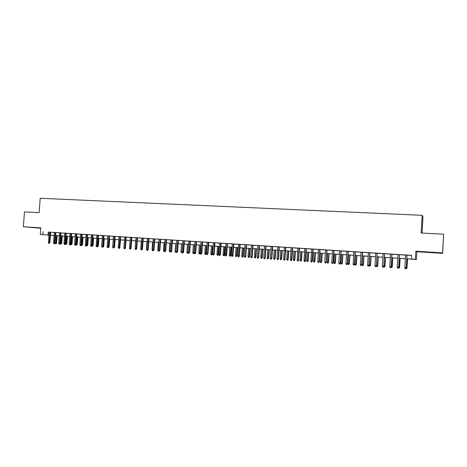 <?xml version="1.0" encoding="UTF-8"?>
<svg xmlns="http://www.w3.org/2000/svg" width="467" height="467" viewBox="0 0 467 467"><rect width="100%" height="100%" fill="white"/><g stroke="black" fill="none" stroke-linecap="round" stroke-linejoin="round"><path stroke-width="0.7" d="M40.798 228.059L31.774 227.423L40.792 228.112M432.629 252.583L426.914 252.092L432.629 252.583M50.465 235.205L54.102 235.444L50.465 235.251M422.063 233.056L422.997 217.213L422.203 215.322L40.215 198.271L39.123 212.66L24.488 211.884L23.35 226.764L40.781 228.235M422.203 215.322L421.152 233.01L443.65 234.206L442.593 253.336L442.564 252.863L415.817 251.193L415.332 259.308L416.395 259.529L406.786 258.835M415.817 251.193L416.856 251.725L442.593 253.336M416.856 251.725L416.395 259.529M443.65 234.206L442.564 252.863M50.693 232.187L49.152 232.087M54.33 232.403L53.542 242.887L54.476 242.957L55.083 242.992L55.871 232.502L57.079 232.595L54.33 232.42M61.084 232.858L58.328 232.659L59.537 232.753L58.754 243.254L59.694 243.325L60.482 232.799M64.785 233.074L63.997 243.628L65.538 243.727L66.326 233.173L67.546 233.272L64.779 233.091M70.056 233.418L69.268 244.002L70.809 244.101L71.597 233.518L72.823 233.611L70.056 233.436M76.903 233.874L74.136 233.681L75.362 233.774L74.58 244.375L75.537 244.445L76.325 233.821M82.245 234.218L79.472 234.025L80.703 234.119L79.921 244.755L80.884 244.819L81.672 234.165M86.833 245.233L86.115 245.992L86.267 245.198L86.833 245.233L87.621 234.551L88.864 234.644L84.836 234.37L86.08 234.463L85.292 245.134L86.267 245.198L87.055 234.51M91.491 234.796L90.703 245.514L92.238 245.613L93.026 234.895L94.276 234.994L91.485 234.813M96.932 235.146L96.144 245.899L97.124 245.969L97.679 245.998L98.467 235.245L99.722 235.345L96.932 235.164M103.943 235.619L101.146 235.421L102.407 235.52L101.619 246.284L102.612 246.354L103.4 235.566M109.453 235.975L106.651 235.777L107.918 235.876L107.13 246.675L108.128 246.745L108.916 235.923M114.999 236.331L113.463 236.232M119.044 236.571L118.256 247.463L119.791 247.563L120.579 236.67L121.858 236.769L119.044 236.588M126.195 237.049L123.381 236.851L124.66 236.95L123.878 247.86L124.893 247.93L125.676 237.002M130.316 237.3L129.528 248.257L131.064 248.356L131.846 237.399L133.136 237.499L130.316 237.318M137.537 237.785L134.712 237.58L136.002 237.685L135.22 248.66L136.247 248.73L137.035 237.732M141.734 238.036L140.946 249.063L142.476 249.162L143.264 238.135L144.566 238.234L141.729 238.053M149.02 238.52L147.496 238.427M154.822 238.894L153.293 238.8M160.66 239.273L157.811 239.069L159.136 239.174L158.348 250.294L159.405 250.37L160.187 239.227M166.532 239.653L163.683 239.448L165.009 239.553L164.226 250.709L165.289 250.785L166.071 239.606M172.446 240.032L169.591 239.828L170.928 239.933L170.14 251.129L171.208 251.205L171.996 239.985M178.4 240.417L176.882 240.318M182.871 240.686L182.089 251.97L183.613 252.069L184.395 240.785L185.743 240.89L182.871 240.703M189.643 252.495L189.007 253.307L189.211 252.478L189.643 252.495L190.425 241.17L191.779 241.276L187.553 240.99L188.907 241.095L188.125 252.396L189.211 252.478L189.999 241.147M196.496 241.579L194.978 241.486M201.096 241.859L200.314 253.26L201.826 253.359L202.608 241.959L203.974 242.064L201.096 241.877M208.761 242.373L207.249 242.274M214.954 242.77L212.065 242.566L213.442 242.677L212.66 254.13L213.781 254.211L214.563 242.729M219.683 243.056L218.9 254.573L220.027 254.655L220.412 254.673L221.195 243.155L222.578 243.26L219.683 243.073M225.964 243.465L225.182 255.017L226.314 255.099L226.688 255.116L227.47 243.558L228.865 243.669L225.964 243.482M232.286 243.867L231.504 255.467L233.01 255.56L233.792 243.967L235.193 244.078L232.286 243.891M238.649 244.282L237.872 255.916L239.022 255.998L239.378 256.009L240.155 244.375L241.562 244.486L238.649 244.299M246.558 244.807L245.058 244.714M253.009 245.222L250.09 245.017L251.515 245.128L250.732 256.821L251.9 256.903L252.682 245.187M259.506 245.642L258.012 245.549M265.274 257.842L264.707 258.695L265.274 257.842L266.05 246.045L267.486 246.156L263.114 245.858L264.55 245.969L263.773 257.743L264.958 257.825L265.735 246.027M272.629 246.488L271.14 246.395M279.26 246.915L276.318 246.704L277.772 246.821L276.995 258.677L278.198 258.765L278.974 246.88M284.45 247.23L283.679 259.15L284.882 259.238L285.938 247.329L287.403 247.44L284.45 247.253M291.18 247.662L290.404 259.623L291.893 259.722L292.663 247.761L294.134 247.872L291.175 247.685M297.952 248.1L297.175 260.101L298.401 260.189L299.435 248.199L300.911 248.31L297.952 248.123M304.776 248.543L303.999 260.586L305.482 260.679L306.253 248.637L307.735 248.753L304.77 248.561M311.641 248.981L310.87 261.071L312.347 261.17L313.118 249.08L314.612 249.191L311.641 249.004M320.035 249.541L317.058 249.331L318.558 249.448L317.788 261.561L319.043 261.648L319.813 249.512M326.999 249.991L325.528 249.898M334.01 250.446L331.027 250.23L332.545 250.347L331.774 262.547L333.047 262.641L333.812 250.411M341.079 250.902L339.608 250.802M348.189 251.357L346.73 251.264M355.358 251.818L352.357 251.608L353.898 251.725L353.134 264.059L354.43 264.153L355.194 251.789M362.579 252.285L359.572 252.069L361.119 252.192L360.355 264.567L361.662 264.661L362.427 252.256M369.846 252.752L366.834 252.542L368.393 252.659L367.634 265.081L368.948 265.174L369.712 252.723M377.173 253.225L375.725 253.132M384.551 253.704L383.103 253.61M391.982 254.182L388.953 253.966L390.54 254.089L389.782 266.645L391.124 266.745L391.883 254.153M399.466 254.661L398.03 254.568M406.792 258.806L411.982 259.15L411.485 259.051L411.707 255.373L49.146 232.122M50.693 232.222L54.324 232.455M55.871 232.554L59.537 232.788M61.078 232.893L64.779 233.126M66.32 233.226L70.056 233.471M71.597 233.57L75.362 233.809M76.903 233.909L80.703 234.154M82.245 234.253L86.08 234.504M87.615 234.603L91.485 234.848M93.026 234.948L96.926 235.199M98.467 235.298L102.401 235.555M103.943 235.654L107.912 235.911M109.453 236.01L113.463 236.267M114.993 236.366L119.044 236.629M120.574 236.728L124.66 236.991M126.195 237.09L130.311 237.353M131.846 237.452L136.002 237.721M137.531 237.82L141.729 238.088M143.258 238.188L147.49 238.462M149.02 238.561L153.293 238.835M154.822 238.935L159.13 239.209M160.654 239.308L165.009 239.589M166.532 239.688L170.922 239.974M172.446 240.067L176.876 240.353M178.4 240.452L182.871 240.744M184.389 240.838L188.901 241.13M190.419 241.229L194.978 241.521M196.496 241.62L201.09 241.918M202.608 242.011L207.243 242.315M208.761 242.408L213.442 242.712M214.954 242.811L219.677 243.114M221.189 243.214L225.958 243.517M227.47 243.616L232.28 243.926M233.786 244.025L238.649 244.34M240.149 244.434L245.058 244.749M246.558 244.848L251.509 245.169M253.009 245.263L258.006 245.584M259.506 245.683L264.55 246.01M266.044 246.103L271.134 246.43M272.629 246.529L277.772 246.862M279.26 246.955L284.45 247.288M285.938 247.387L291.175 247.726M292.663 247.819L297.946 248.158M299.429 248.257L304.77 248.602M306.247 248.695L311.641 249.045M313.118 249.139L318.558 249.489M320.029 249.582L325.522 249.938M326.993 250.032L332.539 250.388M334.01 250.487L339.608 250.843M341.073 250.942L346.724 251.304M348.189 251.398L353.898 251.766M355.358 251.859L361.119 252.233M362.573 252.326L368.393 252.7M369.846 252.793L375.719 253.172M377.167 253.266L383.103 253.651M384.545 253.744L390.535 254.13M391.976 254.223L398.024 254.614M399.466 254.702L405.572 255.099M407.008 255.192L411.696 255.496M407.008 255.151L405.572 255.058M48.918 235.135L40.308 234.475L40.81 227.855L23.35 226.764M40.308 234.475L48.924 235.099M43.122 231.632L42.888 234.65M411.485 259.051L415.332 259.308M405.356 258.741L399.244 258.333M397.808 258.239L391.76 257.837M390.319 257.743L384.329 257.346M382.882 257.253L376.951 256.856M375.503 256.762L369.625 256.371M368.171 256.278L362.357 255.893M360.898 255.793L355.136 255.414M353.677 255.315L347.968 254.935M346.508 254.842L340.852 254.462M339.386 254.369L333.788 253.995M332.323 253.902L326.772 253.534M325.301 253.435L319.807 253.073M318.336 252.974L312.896 252.612M306.031 252.127L311.419 252.489L306.025 252.157M304.548 252.057L299.207 251.707M297.724 251.608L292.435 251.258M290.953 251.158L285.716 250.814M284.228 250.715L279.038 250.37M277.544 250.271L272.407 249.933M270.913 249.833L265.822 249.495M264.328 249.396L259.278 249.063M257.784 248.964L252.787 248.631M251.287 248.532L246.337 248.205M244.831 248.105L239.927 247.779M238.421 247.679L233.564 247.358M232.058 247.259L227.242 246.938M225.736 246.839L220.967 246.523M219.455 246.424L214.727 246.109M213.215 246.01L208.533 245.7M207.021 245.601L202.38 245.292M200.868 245.193L196.268 244.883M194.751 244.784L190.197 244.486M188.68 244.381L184.167 244.083M182.644 243.984L178.172 243.686M176.649 243.587L172.218 243.295M170.694 243.19L166.305 242.898M164.781 242.799L160.432 242.513M158.903 242.408L154.595 242.122L158.908 242.385M153.065 242.023L148.792 241.743M147.263 241.637L143.03 241.357M141.501 241.258L137.31 240.978M135.774 240.879L131.618 240.604M130.089 240.499L125.967 240.231M124.432 240.126L120.352 239.857M118.816 239.752L114.771 239.483M113.236 239.384L109.225 239.122M107.69 239.016L103.715 238.754M102.18 238.655L98.239 238.392M96.698 238.287L92.799 238.03M91.258 237.931L87.387 237.674M82.017 237.294L85.852 237.545L82.017 237.318M80.476 237.213L76.676 236.962M75.134 236.862L71.369 236.611M69.828 236.506L66.092 236.261M64.551 236.162L60.85 235.917M59.309 235.812L55.643 235.566M55.643 235.543L59.309 235.788M60.856 235.888L64.557 236.133M66.098 236.238L69.828 236.483M71.369 236.588L75.134 236.833M76.676 236.938L80.476 237.189M87.393 237.65L91.258 237.901M92.799 238.007L96.704 238.263M98.239 238.368L102.18 238.625M103.715 238.73L107.69 238.993M109.225 239.092L113.236 239.361M114.771 239.46L118.816 239.729M120.352 239.834L124.432 240.102M125.967 240.201L130.089 240.476M131.618 240.575L135.78 240.855M137.31 240.954L141.507 241.235M143.036 241.334L147.268 241.614M148.798 241.713L153.071 241.999M160.432 242.484L164.781 242.776M166.31 242.875L170.7 243.167M172.224 243.266L176.654 243.558M178.172 243.663L182.65 243.955M184.167 244.06L188.68 244.358M190.197 244.457L194.751 244.761M196.268 244.86L200.868 245.163M202.38 245.263L207.021 245.572M208.539 245.671L213.221 245.981M214.732 246.08L219.455 246.395M220.967 246.494L225.736 246.81M227.242 246.909L232.058 247.23M233.564 247.329L238.427 247.65M239.927 247.749L244.836 248.076M246.337 248.175L251.287 248.502M252.787 248.602L257.784 248.934M259.284 249.034L264.328 249.366M265.822 249.466L270.913 249.804M272.407 249.903L277.55 250.242M279.038 250.341L284.228 250.686M285.716 250.785L290.953 251.129M292.441 251.228L297.73 251.579M299.213 251.678L304.548 252.034M312.896 252.583L318.336 252.945M319.813 253.044L325.306 253.406M326.777 253.505L332.323 253.873M333.788 253.972L339.392 254.34M340.857 254.439L346.508 254.813M347.973 254.906L353.677 255.286M355.136 255.385L360.898 255.764M362.357 255.863L368.177 256.249M369.625 256.342L375.503 256.733M376.951 256.827L382.882 257.224M384.329 257.317L390.319 257.714M391.76 257.807L397.808 258.21M399.25 258.304L405.356 258.712M48.282 232.064L48.054 235.041M406.938 255.122L406.255 267.801L405.841 268.729L406.185 267.807L404.819 267.708L405.578 255.035M406.255 267.801L407.008 255.128M405.841 268.729L405.082 268.677L404.819 267.708M406.261 267.708L407.014 267.749L407.545 258.881M407.014 267.749L406.611 268.659L407.475 258.881M406.611 268.659L405.928 268.613M399.384 254.638L398.707 267.27L398.287 268.192L398.625 267.276L397.271 267.177L398.03 254.55M398.707 267.27L399.466 254.643M398.287 268.192L397.534 268.14L397.271 267.177M391.223 266.739L390.791 267.661L391.223 266.739L391.982 254.159M390.791 267.661L390.044 267.609L389.782 266.645M384.44 253.674L383.786 266.213L383.349 267.13L383.676 266.219L382.345 266.12L383.103 253.587M383.786 266.213L384.551 253.68M383.349 267.13L382.607 267.077L382.345 266.12M377.05 253.196L376.408 265.694L375.964 266.604L376.285 265.694L374.96 265.6L375.725 253.114M376.408 265.694L377.173 253.207M375.964 266.604L375.229 266.552L374.96 265.6M398.713 267.171L399.624 267.229L400.155 258.397M399.624 267.229L399.209 268.134L400.073 258.391M399.209 268.134L398.433 267.941M391.229 266.645L392.286 266.71L392.817 257.907M392.286 266.71L391.866 267.614L392.724 257.901M391.866 267.614L391.031 267.2M383.792 266.12L385.001 266.196L385.532 257.428M385.001 266.196L384.569 267.095L385.427 257.416M384.569 267.095L383.845 267.042L383.687 266.47M376.414 265.6L377.768 265.682L378.299 256.943M377.768 265.682L377.33 266.581L378.177 256.938M377.33 266.581L376.606 266.529L376.39 265.746M369.088 265.174L368.626 266.085L369.088 265.174L369.846 252.735M368.626 266.085L367.897 266.032L367.634 265.081M370.582 265.18L370.138 266.067L369.42 266.015L369.163 265.087L370.582 265.18L371.119 256.471M370.138 266.067L370.985 256.459M369.163 265.087L369.695 256.377M361.814 264.661L361.347 265.565L361.814 264.661L362.579 252.268M361.347 265.565L360.623 265.519L360.355 264.567M354.593 264.153L354.12 265.052L354.593 264.153L355.358 251.801M354.12 265.052L353.402 265.005L353.134 264.059M348.02 251.328L347.425 263.645L346.946 264.544L347.25 263.645L345.965 263.551L346.73 251.246M347.425 263.645L348.195 251.339M346.946 264.544L346.234 264.491L345.965 263.551M340.892 250.867L340.309 263.143L339.824 264.036L340.122 263.137L338.844 263.049L339.614 250.785M340.309 263.143L341.079 250.878M339.824 264.036L339.112 263.983L338.844 263.049M333.245 262.641L332.749 263.534L333.245 262.641L334.016 250.423M332.749 263.534L332.043 263.481L331.774 262.547M363.454 264.672L362.999 265.56L362.287 265.513L362.03 264.585L363.454 264.672L363.986 255.998M362.999 265.56L363.84 255.986M362.03 264.585L362.561 255.904M356.374 264.176L355.912 265.058L355.206 265.005L354.943 264.083L356.374 264.176L356.905 255.531M355.912 265.058L356.753 255.519M354.943 264.083L355.48 255.431M349.339 263.68L348.872 264.555L348.172 264.509L347.909 263.586L349.339 263.68L349.876 255.064M348.872 264.555L349.707 255.052M347.909 263.586L348.446 254.97M342.358 263.184L341.885 264.059L341.19 264.013L340.928 263.09L342.358 263.184L342.895 254.603M341.885 264.059L342.714 254.591M340.928 263.09L341.465 254.503M335.429 262.693L334.944 263.569L334.255 263.516L333.993 262.6L335.429 262.693L335.966 254.141M334.944 263.569L335.773 254.13M333.993 262.6L334.53 254.048M326.789 249.962L326.229 262.15L325.727 263.032L326.019 262.145L324.758 262.051L325.528 249.88M326.229 262.15L326.999 249.973M325.727 263.032L325.026 262.985L324.758 262.051M328.546 262.209L328.056 263.079L327.367 263.026L327.104 262.115L328.546 262.209L329.083 253.686M328.056 263.079L328.879 253.674M327.104 262.115L327.641 253.593M319.265 261.654L318.757 262.536L319.265 261.654L320.035 249.524M318.757 262.536L318.062 262.489L317.788 261.561M321.71 261.724L321.208 262.594L320.531 262.542L320.263 261.631L321.71 261.724L322.248 253.231M321.208 262.594L322.032 253.219M320.263 261.631L320.806 253.137M312.347 261.17L311.833 262.045L312.884 249.063M311.833 262.045L311.139 261.999L310.87 261.071M314.921 261.246L314.414 262.11L313.736 262.063L313.474 261.152L314.921 261.246L315.458 252.781M314.414 262.11L315.231 252.77M313.474 261.152L314.011 252.688M305.482 260.679L304.957 261.555L306.008 248.619M304.957 261.555L304.274 261.508L303.999 260.586M308.179 260.773L307.665 261.631L306.994 261.578L306.726 260.679L308.179 260.773L308.716 252.338M307.665 261.631L308.477 252.32M306.726 260.679L307.268 252.238M298.664 260.201L298.133 261.071L299.178 248.181M298.133 261.071L297.45 261.024L297.175 260.101M301.484 260.3L300.964 261.152L300.299 261.106L300.03 260.207L301.484 260.3L302.021 251.894M300.964 261.152L301.775 251.876M300.03 260.207L300.573 251.795M291.893 259.722L291.35 260.586L292.395 247.743M291.35 260.586L290.678 260.539L290.404 259.623M294.835 259.827L294.309 260.679L293.644 260.633L293.375 259.734L294.835 259.827L295.372 251.45M294.309 260.679L295.115 251.433M293.375 259.734L293.918 251.357M285.168 259.249L284.619 260.107L285.658 247.312M284.619 260.107L283.948 260.061L283.679 259.15M278.49 258.776L277.935 259.634L278.49 258.776L279.266 246.897M277.935 259.634L277.27 259.588L276.995 258.677M272.331 246.448L271.555 258.292L271.858 258.304L271.298 259.162L271.555 258.292L270.364 258.21L271.14 246.372M271.858 258.304L272.635 246.471M271.298 259.162L270.638 259.115L270.364 258.21M264.707 258.695L264.048 258.648L263.773 257.743M259.185 245.601L258.409 257.364L258.73 257.381L258.158 258.228L258.409 257.364L257.229 257.282L258.012 245.525M258.73 257.381L259.506 245.624M258.158 258.228L257.51 258.181L257.229 257.282M252.233 256.92L251.655 257.766L252.233 256.92L253.015 245.204M251.655 257.766L251.012 257.72L250.732 256.821M246.22 244.766L245.438 256.447L245.782 256.465L245.198 257.305L245.438 256.447L244.282 256.365L245.058 244.69M245.782 256.465L246.564 244.79M245.198 257.305L244.556 257.259L244.282 256.365M239.378 256.009L238.789 256.85L239.799 244.352M238.789 256.85L238.147 256.803L237.872 255.916M233.01 255.56L232.414 256.395L233.43 243.943M232.414 256.395L231.784 256.354L231.504 255.467M226.688 255.116L226.086 255.945L227.096 243.535M226.086 255.945L225.462 255.904L225.182 255.017M220.412 254.673L219.805 255.502L220.809 243.132M219.805 255.502L219.181 255.455L218.9 254.573M214.178 254.229L213.565 255.058L213.781 254.211L214.178 254.229L214.954 242.752M213.565 255.058L212.94 255.011L212.66 254.13M208.364 242.326L207.582 253.774L207.978 253.791L207.36 254.614L207.582 253.774L206.467 253.692L207.249 242.256M207.978 253.791L208.761 242.355M207.36 254.614L206.747 254.573L206.467 253.692M201.826 253.359L201.201 254.176L202.199 241.929M201.201 254.176L200.588 254.136L200.314 253.26M196.076 241.538L195.294 252.904L195.714 252.927L195.083 253.744L195.294 252.904L194.196 252.828L194.978 241.468M195.714 252.927L196.496 241.562M195.083 253.744L194.476 253.698L194.196 252.828M189.007 253.307L188.405 253.266L188.125 252.396M183.613 252.069L182.971 252.88L183.957 240.756M182.971 252.88L182.369 252.84L182.089 251.97M177.956 240.371L177.174 251.625L177.618 251.649L176.975 252.454L177.174 251.625L176.094 251.55L176.882 240.301M177.618 251.649L178.4 240.4M176.975 252.454L176.374 252.413L176.094 251.55M288.227 259.36L287.695 260.212L287.036 260.16L286.773 259.267L288.227 259.36L288.769 251.012M287.695 260.212L288.501 250.995M286.773 259.267L287.316 250.919M281.671 258.899L281.134 259.745L280.474 259.699L280.212 258.806L281.671 258.899L282.208 250.581M281.134 259.745L281.928 250.563M280.212 258.806L280.755 250.481M275.156 258.438L274.608 259.278L273.96 259.232L273.691 258.344L275.156 258.438L275.693 250.149M274.608 259.278L275.407 250.131M273.691 258.344L274.234 250.049M268.683 257.982L268.134 258.817L267.486 258.771L267.217 257.889L268.683 257.982L269.226 249.722M268.134 258.817L268.922 249.699M267.217 257.889L267.76 249.623M262.256 257.527L261.701 258.362L261.059 258.315L260.79 257.434L262.256 257.527L262.798 249.296M261.701 258.362L262.489 249.273M260.79 257.434L261.333 249.197M255.869 257.078L255.309 257.907L254.673 257.86L254.404 256.984L255.869 257.078L256.418 248.87M255.309 257.907L256.097 248.847M254.404 256.984L254.947 248.771M249.53 256.628L248.964 257.457L248.333 257.41L248.059 256.535L249.53 256.628L250.073 248.45M248.964 257.457L249.746 248.426M248.059 256.535L248.607 248.351M243.231 256.185L242.659 257.008L242.029 256.967L241.76 256.091L243.231 256.185L243.774 248.035M242.659 257.008L243.435 248.012M241.76 256.091L242.303 247.936M236.973 255.741L236.395 256.564L235.771 256.517L235.502 255.647L236.973 255.741L237.522 247.621M236.395 256.564L237.172 247.598M235.502 255.647L236.045 247.522M230.762 255.303L230.173 256.12L229.554 256.079L229.285 255.21L230.762 255.303L231.305 247.206M230.173 256.12L230.943 247.183M229.285 255.21L229.828 247.107M224.586 254.871L224.201 255.694L223.378 255.642L223.109 254.772L224.586 254.871L225.129 246.798M223.997 255.683L224.761 246.774M223.109 254.772L223.652 246.699M218.451 254.433L217.855 255.245L217.243 255.204L216.974 254.34L218.451 254.433L219 246.389M217.855 255.245L218.62 246.366M216.974 254.34L217.517 246.296M212.357 254.007L211.755 254.813L211.148 254.772L210.874 253.908L212.357 254.007L212.905 245.986M211.755 254.813L212.52 245.963M210.874 253.908L211.423 245.887M206.303 253.581L205.696 254.381L205.095 254.34L204.82 253.482L206.303 253.581L206.852 245.589M205.696 254.381L206.455 245.56M204.82 253.482L205.369 245.49M200.29 253.155L199.678 253.955L199.076 253.914L198.808 253.056L200.29 253.155L200.839 245.187M199.678 253.955L200.431 245.163M198.808 253.056L199.351 245.087M194.225 252.916L193.928 253.54L193.099 253.488L192.83 252.635L193.898 252.711L194.447 244.766M193.7 253.528L194.202 252.729M192.83 252.635L193.379 244.696M188.207 252.665L187.991 253.12L187.162 253.067L186.888 252.215L187.956 252.291L188.505 244.369M187.757 253.108L188.131 252.303M186.888 252.215L187.436 244.299M182.229 252.413L181.266 252.647L180.992 251.801L182.048 251.876L182.597 243.978M181.856 252.688L182.095 251.876M180.992 251.801L181.54 243.908M171.663 251.228L171.015 252.028L171.208 251.205L171.663 251.228L172.451 240.015M171.015 252.028L170.42 251.987L170.14 251.129M165.75 250.808L165.096 251.608L165.289 250.785L165.75 250.808L166.538 239.635M165.096 251.608L164.507 251.567L164.226 250.709M159.877 250.394L159.218 251.188L159.405 250.37L159.877 250.394L160.66 239.256M159.218 251.188L158.628 251.147L158.348 250.294M154.343 238.847L153.555 249.956L154.04 249.979L153.374 250.773L153.555 249.956L152.511 249.88L153.299 238.777M154.04 249.979L154.822 238.876M153.374 250.773L152.791 250.732L152.511 249.88M148.535 238.474L147.753 249.547L148.237 249.571L147.566 250.365L147.753 249.547L146.708 249.471L147.496 238.403M148.237 249.571L149.026 238.503M147.566 250.365L146.988 250.318L146.708 249.471M142.476 249.162L141.805 249.95L142.768 238.1M141.805 249.95L141.227 249.909L140.946 249.063M136.749 248.759L136.072 249.541L136.247 248.73L136.749 248.759L137.537 237.767M136.072 249.541L135.5 249.501L135.22 248.66M131.064 248.356L130.381 249.139L131.338 237.364M130.381 249.139L129.808 249.098L129.528 248.257M125.407 247.959L124.724 248.736L124.893 247.93L125.407 247.959L126.195 237.032M124.724 248.736L124.158 248.695L123.878 247.86M119.791 247.563L119.103 248.339L120.054 236.641M119.103 248.339L118.542 248.298L118.256 247.463M176.292 252.157L175.405 252.227L175.131 251.386L175.68 243.523M175.131 251.386L176.1 251.456M176.135 251.66L175.989 252.273M170.385 251.865L169.579 251.818L169.305 250.972L169.854 243.138M169.305 250.972L170.146 251.036M170.251 251.468L170.163 251.859M164.466 251.45L163.794 251.404L163.52 250.563L164.069 242.752M163.52 250.563L164.232 250.616M158.593 251.036L158.044 250.995L157.77 250.16L158.319 242.373M157.77 250.16L158.354 250.201M152.756 250.621L152.33 250.592L152.055 249.757L152.604 241.994M152.055 249.757L152.516 249.787M146.953 250.207L146.381 249.355L146.93 241.614M146.381 249.355L146.714 249.378M141.192 249.798L140.736 248.958L141.291 241.241M135.465 249.39L135.132 248.561L135.681 240.873M125.419 247.866L126.078 240.236M125.53 247.878L125.063 248.648M114.468 236.279L113.679 247.136L114.211 247.166L113.516 247.942L113.679 247.136L112.675 247.066L113.463 236.214M114.211 247.166L114.999 236.314M113.516 247.942L112.961 247.901L112.675 247.066M119.797 247.475L120.579 239.869M120.031 247.487L119.447 248.251M108.665 246.774L107.965 247.545L108.128 246.745L108.665 246.774L109.453 235.958M107.965 247.545L107.416 247.504L107.13 246.675M103.154 246.383L102.454 247.154L102.612 246.354L103.154 246.383L103.943 235.602M102.454 247.154L101.905 247.113L101.619 246.284M97.679 245.998L96.973 246.763L97.912 235.21M96.973 246.763L96.424 246.722L96.144 245.899M92.238 245.613L91.526 246.378L92.466 234.86M91.526 246.378L90.983 246.337L90.703 245.514M86.115 245.992L85.578 245.951L85.292 245.134M81.456 244.854L80.738 245.607L80.884 244.819L81.456 244.854L82.245 234.2M80.738 245.607L80.201 245.572L79.921 244.755M76.121 244.475L75.391 245.228L75.537 244.445L76.121 244.475L76.909 233.856M75.391 245.228L74.86 245.193L74.58 244.375M70.809 244.101L70.085 244.848L71.013 233.477M70.085 244.848L69.554 244.813L69.268 244.002M65.538 243.727L64.802 244.475L65.73 233.138M64.802 244.475L64.277 244.439L63.997 243.628M60.296 243.36L59.56 244.101L59.694 243.325L60.296 243.36L61.084 232.84M59.56 244.101L59.035 244.066L58.754 243.254M114.217 247.084L114.561 247.101L115.115 239.507M114.561 247.101L113.866 247.854M108.671 246.693L109.132 246.716L109.681 239.151M109.132 246.716L108.741 247.487L108.321 247.463M108.531 247.043L108.443 247.469M103.166 246.302L103.732 246.337L104.281 238.789M103.732 246.337L103.044 247.09L103.75 238.754M97.685 245.916L98.368 245.957L98.916 238.439M98.368 245.957L97.673 246.704L98.374 238.398M97.673 246.704L97.334 246.681M92.244 245.531L93.038 245.584L93.587 238.082M93.038 245.584L92.338 246.325L93.038 238.047M92.338 246.325L91.888 246.296M86.839 245.152L87.738 245.204L88.286 237.732M87.738 245.204L87.037 245.951L87.732 237.697M87.037 245.951L86.494 245.881M81.468 244.772L82.472 244.836L83.021 237.382M82.472 244.836L81.766 245.578L82.461 237.347M81.766 245.578L81.182 245.379M76.127 244.393L77.236 244.463L77.785 237.038M77.236 244.463L76.524 245.204L77.218 236.997M76.524 245.204L75.905 244.883M70.821 244.019L72.029 244.095L72.583 236.693M72.029 244.095L71.317 244.831L72.006 236.652M71.317 244.831L70.657 244.393M65.543 243.646L66.857 243.733L67.411 236.349M66.857 243.733L66.145 244.463L66.828 236.308M66.145 244.463L65.625 244.428L65.444 243.908M55.083 242.992L54.347 243.733L55.264 232.461M54.347 243.733L53.828 243.692L53.542 242.887M60.301 243.278L61.72 243.371L62.269 236.01M61.72 243.371L60.996 244.101L61.685 235.969M60.996 244.101L60.488 244.06L60.261 243.424M50.08 232.128L49.292 242.589L49.905 242.624L49.163 243.365L49.292 242.589L48.364 242.525L49.152 232.07M49.905 242.624L50.693 232.169M49.163 243.365L48.65 243.325L48.364 242.525M56.606 243.009L56.215 243.756L55.375 243.698L55.1 242.91L56.606 243.009L57.161 235.672M55.888 243.733L56.565 235.631M55.1 242.91L55.649 235.566"/></g></svg>
